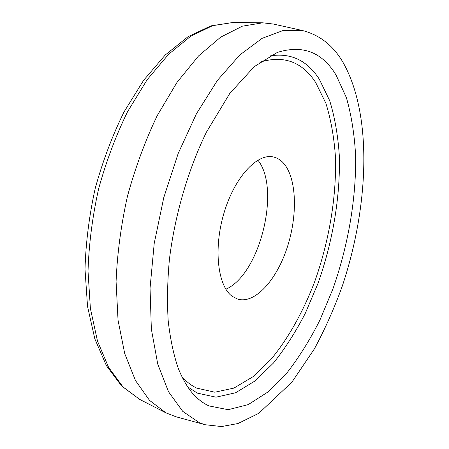 <?xml version="1.0" encoding="UTF-8"?>
<svg xmlns="http://www.w3.org/2000/svg" width="449" height="449" viewBox="0 0 449 449"><rect width="100%" height="100%" fill="white"/><g stroke="black" fill="none" stroke-linecap="round" stroke-linejoin="round"><path stroke-width="0.67" d="M175.952 416.762L165.945 412.867L149.528 400.373L135.491 380.55L124.721 353.588L118.036 320.171L116.078 281.551C117.217 253.764 121.005 225.347 127.443 196.297C135.323 167.606 145.252 140.711 157.229 115.606L177.007 82.38L198.537 55.957L220.655 37.155L242.325 26.188L262.676 22.815L273.346 24.044L302.856 30.627L283.431 30.386L262.115 38.339L239.766 55.003L217.468 80.343L196.494 113.653L178.186 153.463L163.773 197.605L154.215 243.431L150.05 288.112L151.347 329.027L157.739 364.06L168.515 391.752L182.749 411.363L199.457 422.773L205.12 424.732L175.952 416.762M232.296 296.379C217.771 286.243 213.264 248.971 223.922 213.258C234.434 177.478 256.968 153.193 273.127 156.926C277.263 157.79 280.883 160.052 283.993 163.705C296.98 179.168 297.681 216.317 286.928 248.319C276.292 280.367 254.953 304.068 237.852 299.18L232.296 296.379M257.889 160.141C281.108 188.906 259.848 274.631 225.881 289.212M336.11 75.129L346.415 97.73C351.427 115.309 354.491 134.621 355.614 155.668C356.298 198.654 348.104 245.777 332.866 289.066L319.884 320.165C310.018 339.73 299.09 357.236 287.113 372.692L268.143 391.854L248.218 404.616L228.137 409.696L208.903 405.902C203.116 403.23 197.723 399.094 192.716 393.492C187.306 387.218 182.468 378.782 178.202 368.202C173.606 354.744 170.278 338.995 168.207 320.962C167.011 301.868 167.398 281.484 169.374 259.797C174.683 215.795 187.991 170.031 206.388 132.225L229.736 93.51L254.319 66.587L277.297 52.449C302.609 44.518 322.214 52.078 336.11 75.129M269.585 55.99C290.559 52.466 307.144 60.233 319.351 79.282L329.706 100.699C334.819 117.408 338.024 135.823 339.326 155.932C340.387 197.021 332.67 242.185 317.931 283.555L305.342 313.228C295.745 331.856 285.104 348.463 273.424 363.056L254.937 381.021L235.523 392.791L215.986 397.174L197.296 393.099L187.553 386.763M259.825 62.226C283.499 54.93 302.104 61.676 315.653 82.459L325.873 103.264C330.935 119.529 334.129 137.473 335.454 157.105C336.587 197.223 329.066 241.41 314.631 281.837C303.148 311.729 288.286 338.462 270.994 359.357L252.882 376.784L233.89 388.11L214.802 392.213L196.572 388.059C191.319 385.5 186.408 381.706 181.839 376.683M165.945 412.867L139.695 399.402L122.964 386.892L108.596 367.355L97.467 341.016L90.395 308.558L88.021 271.218C88.874 244.419 92.382 217.052 98.533 189.13C106.144 161.561 115.831 135.733 127.6 111.638L147.143 79.731L168.56 54.34L190.707 36.251L212.54 25.694L233.177 22.45L262.676 22.815M205.12 424.732L221.593 426.55L238.032 423.514L258.798 413.305L291.968 382.077L314.328 348.974C324.947 329.28 334.275 308.306 342.306 286.041C368.573 207.517 372.984 115.943 343.294 62.86C333.624 45.921 320.143 35.179 302.856 30.627M139.695 399.402L121.589 385.966L106.385 365.621L94.823 338.832L87.527 306.341L85.007 269.288C85.77 242.802 89.177 215.806 95.227 188.311C102.726 161.169 112.329 135.71 124.031 111.936L143.573 80.354L165.204 55.036L187.94 36.756L210.89 25.868L233.177 22.45"/></g></svg>
